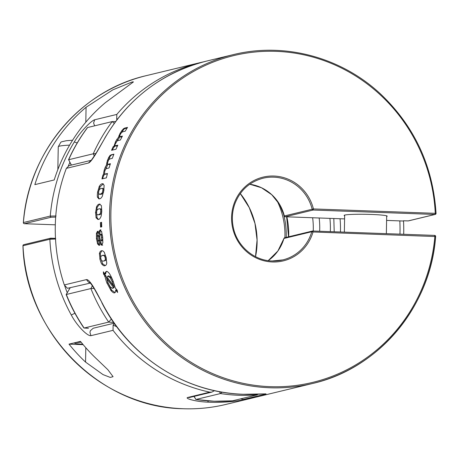 <?xml version="1.0" encoding="UTF-8"?>
<svg xmlns="http://www.w3.org/2000/svg" width="459" height="459" viewBox="0 0 459 459"><rect width="100%" height="100%" fill="white"/><g stroke="black" fill="none" stroke-linecap="round" stroke-linejoin="round"><path stroke-width="0.69" d="M77.215 142.95L74.295 141.969C80.153 131.911 91.054 120.769 94.703 119.765L116.81 114.423L116.718 119.151L117.647 118.841M203.521 61.85A169.142 162.985 76.4 0 0 200.715 62.499A169.142 162.985 76.4 0 0 161.316 77.864A169.142 162.985 76.4 0 0 116.81 114.423M403.69 234.279A169.142 162.985 76.4 0 0 403.725 232.811A169.142 162.985 76.4 0 0 403.53 221.031M132.186 81.943L112.805 89.861L86.068 107.268A169.142 162.985 76.4 0 0 34.844 184.633L54.219 179.957A169.142 162.985 -103.6 0 1 105.444 102.592L133.454 81.909L132.186 81.943M56.067 215.994L50.272 216.057L23.392 222.546A1.05 1.01 76.4 0 0 24.384 223.699L51.265 217.21L50.53 216.849L50.272 216.057A169.142 162.985 76.4 0 1 74.295 141.969M22.95 245.76C25.245 331.748 99.907 407.718 183.141 408.734C197.577 409.244 211.8 407.816 225.805 404.442A169.142 162.985 76.4 0 1 183.164 408.728A169.142 162.985 76.4 0 1 22.984 245.743L49.865 239.254L50.151 238.473L50.897 238.169L50.151 238.473L55.602 238.324L50.639 238.192L23.753 244.687A1.05 1.05 0 0 0 22.95 245.76L22.984 245.743A1.05 1.01 -103.6 0 1 23.753 244.687M114.188 323.17L93.2 328.242L90.348 330.738L89.941 332.373L90.934 335.678C87.302 336.315 76.768 325.483 71.277 314.977A169.142 162.985 76.4 0 1 49.865 239.254L55.665 239.047M71.277 314.977L74.926 313.262M69.005 344.141L80.468 341.376A169.142 162.985 76.4 0 0 97.021 359.322L107.854 369.696L113.075 376.667L110.269 377.413L103.04 374.613L85.558 362.094A169.142 162.985 -103.6 0 1 69.005 344.141L83.154 344.652M81.168 342.248A17.029 1.188 -179 0 0 75.15 342.775A17.029 1.188 -179 0 0 74.565 343.068A17.029 1.188 -179 0 0 82.798 344.233M114.331 323.383L113.121 325.242L113.04 330.337A169.142 162.985 -103.6 0 0 156.215 370.069A169.142 162.985 76.4 0 0 209.757 392.158L211.834 392.106L214.531 390.661M116.902 119.816L116.764 119.22M113.172 325.167L116.729 326.699M189.544 397.483L187.651 397.494C184.518 398.446 196.033 401.723 207.629 402.13L208.426 400.914M399.973 234.142A163.886 157.925 76.4 0 0 400.013 232.294A163.886 157.925 -103.6 0 0 399.829 220.899M340.423 231.99A102.219 98.501 -103.6 0 0 340.475 230.148A102.219 98.501 76.4 0 0 340.056 218.742M124.699 128.084L127.533 127.395A169.142 162.985 76.4 0 0 125.221 131.194L122.685 131.808M122.765 131.785L121.423 132.582M112.289 150.122L113.958 146.972L113.241 146.559A169.142 162.985 -103.6 0 0 111.548 150.3L115.984 149.227A169.142 162.985 76.4 0 1 117.825 145.164L115.674 145.687L116.402 146.105L115.657 146.014M116.97 141.033L114.997 144.619L114.911 145.583L115.748 146.111M114.876 145.509L115.754 145.664M127.235 127.877L124.056 129.002L120.401 134.097L119.552 136.524M116.402 146.105L117.515 145.836M121.974 136.937L120.43 137.029M119.558 136.524L120.522 137.132M119.518 136.455L120.378 136.598M120.298 136.621L122.427 136.105A169.142 162.985 76.4 0 0 120.344 140.035L117.917 140.62M113.241 146.559L113.849 146.41L114.561 146.823L113.958 146.972M114.899 145.549L114.561 146.823M113.821 146.622L115.628 141.492M119.61 136.593L119.231 137.998L117.102 140.942M116.305 142.365L115.438 141.86L116.902 139.329L118.347 137.488L119.231 137.998M117.997 140.603L116.844 141.148M123.534 128.698L124.056 129.002M123.379 128.83L124.779 128.061M121.951 130.459L122.582 130.826M121.664 130.838L123.683 128.566M118.347 137.488L120.149 133.196L120.918 133.644M119.937 133.563L122.232 130.086M118.967 135.531L119.816 136.019M113.775 154.517L111.084 154.844L113.912 154.161A169.142 162.985 76.4 0 0 112.306 158.338L109.776 158.946M109.856 158.929L108.617 159.778M107.354 173.995L105.318 174.173M105.731 168.987L104.767 171.087L104.514 173.892M104.514 173.886L105.495 174.317M104.457 173.806L105.415 173.995M108.766 159.577L107.435 163.071L107.492 164.093L108.622 164.574M105.335 174.013L107.486 173.496A169.142 162.985 76.4 0 0 106.385 177.845L101.95 178.918A169.142 162.985 -103.6 0 1 102.959 174.913L104.336 175.04L102.959 174.913M106.637 168.556L109.064 167.965A169.142 162.985 76.4 0 1 110.418 163.702L108.29 164.219L109.242 164.557L108.433 164.431M107.44 164.018L108.376 164.196M102.598 178.763L103.734 175.183M109.242 164.557L110.217 164.316M104.422 173.657L104.336 175.04M103.579 174.994C103.407 174.093 103.677 172.251 104.405 169.48M107.463 164.047L107.383 165.464L105.57 169.182M105.231 170.186L104.291 169.853L105.295 167.116L106.425 165.125L107.383 165.464M106.718 168.533L105.616 169.101M111.617 155.039L110.556 155.704L108.444 160.093M109.988 155.498L110.556 155.704M109.856 155.647L111.164 154.826M108.708 157.431L109.391 157.672M108.502 157.821L110.12 155.354M106.425 165.125L107.406 160.426L108.238 160.725M107.274 160.799L108.909 157.041M106.66 162.979L107.578 163.306M98.949 190.319L98.484 193.187M99.167 186.629L100.085 186.802L98.983 190.238M98.605 192.212L97.601 192.011M97.549 192.367L99.293 186.365M98.823 194.054L100.182 194.404M98.467 192.855L98.892 194.117M103.327 183.875L100.085 186.802M99.035 186.893C100.073 184.954 101.123 183.91 102.191 183.761M103.648 188.672L102.282 188.305L103.648 188.672L103.981 189.527L102.982 189.343L102.523 192.206L103.516 192.396L102.816 193.555L101.273 194.318L99.81 194.237M98.754 193.991L100.378 194.111M102.942 183.939L102.105 183.784L102.942 183.738L104.153 185.43M100.211 194.151L101.927 193.262M104.118 185.212L103.797 190.858M101.737 193.468L102.655 191.839M98.478 193.038L98.387 197.29L99.287 198.862M97.463 197.112L98.387 197.29M97.515 197.341C97.216 196.532 97.262 194.639 97.658 191.667M99.672 198.799L98.828 198.845L97.469 197.112M102.489 195.861C101.651 197.668 100.682 198.649 99.592 198.822M103.912 190.158L102.265 196.4M99.764 189.056L98.811 190.692M101.301 188.374L99.569 189.263M102.73 188.546L101.135 188.414M103 189.676L102.598 188.425M91.628 160.208L90.836 160.535C90.584 161.425 92.523 158.665 96.654 152.245L104.824 138.234C98.995 148.303 91.915 161.895 88.461 163.025L66.354 168.361L68.993 165.67L91.048 160.346M90.331 283.088L67.439 288.309L64.317 284.941A169.142 162.985 -103.6 0 1 55.275 226.287A169.142 162.985 -103.6 0 1 66.354 168.361M90.033 282.778L88.593 282.256L86.424 279.606C89.866 279.072 96.482 292.073 101.955 302.59L94.64 289.394C91.657 284.66 90.021 282.365 89.717 282.503M99.89 259.031L100.871 258.801L101.33 260.178M99.431 253.379L99.97 259.398M101.537 250.757C100.429 250.907 99.706 251.957 99.368 253.907M104.52 252.674C103.596 251.148 102.546 250.516 101.376 250.798M106.224 257.889L104.256 252.221M106.27 258.119L106.345 258.974L105.363 259.203L105.168 257.751L106.155 257.528L105.69 256.133L104.979 255.279L102.38 255.416L103.344 255.193M106.763 263.328L106.052 257.143M104.801 265.704C105.931 265.537 106.597 264.568 106.798 262.8M101.646 263.827C103.045 265.549 104.153 266.163 104.968 265.663M99.804 258.652C100.567 261.601 101.278 263.477 101.938 264.275M97.446 238.646L96.43 238.669M96.447 233.092L96.465 239.019M98.255 231.233L97.325 233.356L96.39 233.453L97.44 231.313M97.503 231.307L98.203 231.99L98.903 234.256L99.873 234.165L100.148 231.055L99.264 231.141M99.333 230.911L98.897 234.612M100.182 229.884L99.201 231.376M101.737 231.95L100.022 229.925M102.707 237.383L101.525 231.347M102.868 242.822L102.644 236.804M102.891 242.444L101.766 245.29M100.676 244.4L101.921 245.261M99.643 241.423L100.894 244.733M99.494 244.624L99.718 241.4M99.551 244.412L98.932 245.381M97.406 243.517L99.012 245.358M96.396 238.393L97.664 244.148M101.778 211.341L101.399 205.621M101.284 215.495L101.806 210.698M101.353 215.162L100.969 216.705M95.541 212.528L96.505 212.563L97.038 217.727L98.415 219.419C99.31 219.505 100.182 218.513 101.049 216.436M97.038 217.727L96.029 217.686L97.899 219.465L98.513 219.396M95.552 212.207L96.109 217.916M96.574 206.774L95.529 212.85M99.23 204.129C98.134 204.301 97.182 205.362 96.379 207.313M101.462 205.85L99.758 204.083L99.15 204.152L99.769 204.169L97.233 207.072L96.505 212.563M101.594 222.311L100.418 222.598A169.142 162.985 76.4 0 0 100.584 227.113L101.76 226.832A169.142 162.985 -103.6 0 1 101.594 222.311M110.969 290.547L111.726 290.249L107.899 282.738L106.936 283.06M105.019 275.888C105.151 277.592 105.84 280.11 107.085 283.444M106.172 271.556L105.363 272.353L104.956 274.166L103.35 271.803L103.522 274.057L105.071 276.289M109.787 274.172C108.456 272.164 107.286 271.28 106.27 271.521M113.373 281.803C111.755 277.758 110.441 275.039 109.426 273.633M108.708 275.848L107.693 276.238L108.708 275.848L110.98 277.179L113.264 281.528M115.473 288.487L113.115 281.143M116.85 289.709L115.685 290.174L117.636 292.481L117.2 290.283L115.387 288.086M111.726 290.249L115.14 292.584L114.739 292.762M114.463 292.842C115.335 292.716 115.737 291.746 115.674 289.939M110.768 290.289C112.662 292.429 113.947 293.267 114.624 292.802M106.809 282.727L111.176 290.805M104.629 276.467L105.874 275.968L104.222 273.776L103.522 274.057M104.222 273.776L104.101 272.921M104.956 274.166L105.673 273.88L105.995 272.101L105.363 272.353M110.091 286.823L112.65 288.321M106.947 271.263L105.995 272.101M114.262 287.047L107.802 278.51L106.907 278.871L113.413 287.386L114.262 287.047L113.396 288.005M112.484 288.355L113.448 287.254M106.976 277.064L113.384 285.596L114.285 285.24L113.218 281.43L112.266 281.774M113.442 285.951L112.128 281.419M108.049 283.123L105.805 275.561M117.366 291.149L116.408 289.881M106.861 278.498L108.14 283.192M107.842 282.428L110.47 287.305M107.963 276.157L106.936 277.196M110.097 277.534L110.98 277.179M110.275 277.775L107.796 276.198M112.415 282.159L109.919 277.288M99.396 253.643L100.303 253.431L100.871 258.801L102.696 263.845L105.272 265.56M101.158 259.828L102.15 261.096M101.898 250.712L100.303 253.431M106.345 258.974L106.046 260.127L104.549 260.913M101.95 260.976L103.78 261.091M103.614 261.131L105.134 260.247M105.013 260.454L105.358 258.807M101.789 264.051L102.696 263.845M100.86 258.79L100.676 257.338M101.049 256.076L100.676 257.734M102.46 255.393L100.923 256.283M104.009 255.502L104.979 255.279M104.107 255.565L102.3 255.433M104.87 256.713L103.906 255.445M105.168 257.751L104.709 256.357L105.69 256.133M97.36 238.445L97.801 240.482M97.325 233.356L97.297 237.022M99.373 241.027L98.387 241.124L98.88 240.235L99.873 240.137L99.333 241.027M97.681 240.189L98.507 241.101M99.913 238.835L99.873 240.137M98.834 240.568L98.805 237.814M100.94 229.821L100.148 231.055M99.792 235.467L99.775 237.877M99.735 237.527L100.469 240.453M100.401 234.377L101.45 234.268L102.231 235.008L101.238 235.106L101.737 239.77L102.73 239.673L101.996 240.814M100.355 240.252L101.1 240.906L102.076 240.809M102.036 240.814L101.1 240.906M101.02 240.923L101.783 239.466M99.729 241.767L100.693 241.669L101.663 244.481L102.673 245.198M100.785 244.567L101.663 244.481M97.589 239.816L98.461 243.74L99.792 245.295M97.532 243.832L98.461 243.74M97.406 236.092L97.394 238.795M97.807 235.542L98.84 235.433L97.807 235.542L97.354 236.425M98.794 235.444L99.712 237.131M99.85 238.066L98.84 238.164L98.433 236.178L99.425 236.075M98.542 236.471L97.727 235.559M100.481 234.354L99.741 235.777M101.347 235.369L100.314 234.394M102.231 235.008L102.552 236.058M102.816 238.577L102.73 239.673M96.476 207.043L97.233 207.072M100.056 204.117L99.769 204.169M100.819 211.255L101.789 211.289L101.674 209.861L100.75 209.826L100.63 212.735L101.628 212.769L101.072 213.946L99.586 214.714L97.692 214.789L99.586 214.714M101.726 212.19L101.628 212.769M101.204 208.983L99.672 208.747L101.204 208.983L101.674 209.861M100.802 210.13L100.234 208.891M99.672 208.747L98.811 208.851M98.892 208.834L97.222 209.729M97.394 209.522L96.631 211.146M96.711 210.807L96.597 213.71M99.982 214.014L100.71 212.397M98.49 214.697L100.148 213.802M97.05 214.594L97.692 214.789M96.539 213.412L97.13 214.657M101.21 226.964L101.284 222.626L101.6 222.552M100.418 222.598L101.284 222.626M285.28 216.763L344.594 218.903L285.303 216.763A1.05 1.01 76.4 0 1 284.339 215.959A42.021 40.495 76.4 0 0 249.753 184.225L261.475 187.748L271.739 194.702L279.548 204.381L284.299 215.965A1.05 1.05 0 0 0 285.28 216.763L313.136 210.038L313.428 208.925L435.275 213.326A168.086 161.975 -103.6 0 0 268.647 51.259A168.086 161.975 -103.6 0 0 110.848 216.992A168.086 161.975 -103.6 0 0 270.236 386.662A168.086 161.975 -103.6 0 0 434.874 236.379L434.639 235.392A1.05 1.05 0 0 1 435.643 236.534C430.714 306.52 378.795 368.531 312.59 383.483A169.142 162.985 -103.6 0 0 435.608 236.551L313.027 231.979A43.071 41.505 -103.6 0 1 272.416 261.969A43.071 41.505 -103.6 0 1 231.68 221.393A43.071 41.505 -103.6 0 1 266.415 176.474A43.071 41.505 -103.6 0 1 313.428 208.925L312.172 209.235A1.05 1.01 76.4 0 0 313.136 210.038L434.983 214.439A1.05 1.01 -103.6 0 0 435.247 214.41A1.05 1.05 0 0 0 436.05 213.337L436.016 213.355A1.05 1.01 -103.6 0 1 435.247 214.41L408.367 220.905L403.398 220.773L408.103 220.928L434.983 214.439L435.275 213.326L436.05 213.337C433.026 166.175 414.586 126.443 380.723 94.147C341.324 57.174 284.31 41.907 233.195 54.655L206.315 61.15A169.142 162.985 -103.6 0 0 104.824 138.234M344.646 215.764A21.539 1.497 1 0 1 344.13 215.426A21.539 1.497 1 0 1 344.87 215.047A21.539 1.497 1 0 1 368.497 214.364A21.539 1.497 1 0 1 387.195 216.178A21.539 1.497 1 0 1 386.662 216.493M263.724 393.965L265.543 394.097C268.676 393.38 257.074 394.711 245.485 394.333L245.324 394.333M233.195 54.655A169.142 162.985 -103.6 0 0 110.613 235.392A169.142 162.985 -103.6 0 0 269.949 387.775A169.142 162.985 -103.6 0 0 312.59 383.483L258.285 396.599A169.142 162.985 -103.6 0 1 243.442 399.433L240.373 398.946M95.851 153.564L93.24 153.799L68.678 159.726A100.613 96.952 76.4 0 0 71.426 165.085M114.268 123.373L112.185 121.589L87.623 127.522A169.142 162.985 76.4 0 0 68.678 159.726L71.248 165.125M257.533 394.264L257.224 394.878L232.541 400.822M222.145 392.141L220.486 393.552A169.142 162.985 76.4 0 0 238.835 395.285A169.142 162.985 76.4 0 0 257.224 394.878M111.388 319.057L108.685 322.092A100.613 96.952 76.4 0 0 113.034 322.35A100.613 96.952 76.4 0 0 113.625 322.367M94.078 288.453L90.888 288.556L66.331 294.489A169.142 162.985 76.4 0 0 84.123 328.024L108.685 322.092A169.142 162.985 76.4 0 1 90.888 288.556A100.613 96.952 76.4 0 1 92.397 285.814M193.991 396.415L195.924 399.485L220.486 393.552A100.613 96.952 76.4 0 1 219.396 391.653M68.517 159.795C73.641 148.332 79.946 137.614 87.428 127.654L87.623 127.522M88.375 328.288L83.871 327.944C76.773 317.49 70.87 306.371 66.165 294.592L66.331 294.489A100.613 96.952 76.4 0 1 70.101 287.977M84.02 328.036L84.123 328.024A100.613 96.952 76.4 0 0 88.472 328.283M24.361 223.705L55.309 224.818L24.361 223.705A1.05 1.05 0 0 1 23.357 222.563C28.286 152.577 80.205 90.566 146.41 75.615A169.142 162.985 76.4 0 0 23.392 222.546L23.386 222.592M207.629 402.13A169.142 162.985 76.4 0 0 210.044 402.239A169.142 162.985 76.4 0 0 252.685 397.947L255.479 397.247M55.78 217.107L51.265 217.21M286.192 237.378A74.587 71.874 76.4 0 0 281.895 208.943M276.84 200.331A73.538 70.864 -103.6 0 1 284.896 237.693M240.298 193.549A73.538 70.864 -103.6 0 1 255.537 256.656M64.742 285.934A164.414 158.43 76.4 0 0 67.215 292.647M85.558 362.094L85.81 347.744M86.068 107.268L85.804 122.197M69.837 162.475A164.414 158.43 76.4 0 0 68.351 165.917M94.703 119.765L93.596 122.989L94.634 125.829M187.651 397.494L209.757 392.158M90.934 335.678L113.04 330.337M116.902 139.329L117.791 139.846M105.295 167.116L106.258 167.46M100.291 194.134L101.273 194.318M101.835 193.365L102.816 193.555M102.885 190.743L103.883 190.933M86.424 279.606L64.317 284.941M245.485 394.333A169.142 162.985 -103.6 0 1 243.063 394.264A169.142 162.985 -103.6 0 1 101.955 302.59M105.077 260.351L106.046 260.127M98.427 241.118L99.414 241.021M101.732 237.343L102.741 237.24M386.593 220.423L403.57 221.031L386.593 220.418M272.158 260.987A42.021 40.495 76.4 0 0 282.755 259.92A42.021 40.495 76.4 0 0 311.781 231.726L283.943 238.451L277.896 250.975L268.199 260.637A42.021 40.495 76.4 0 0 283.943 238.451A1.05 1.01 -103.6 0 1 284.672 237.745L312.504 231.02A1.05 1.05 0 0 1 312.791 230.992L313.027 231.979L311.781 231.726A1.05 1.01 -103.6 0 1 312.774 230.997L434.639 235.392L312.809 230.997M435.35 235.754A1.05 1.01 76.4 0 0 434.656 235.398M284.672 237.745A1.05 1.05 0 0 0 283.909 238.473L283.926 238.514M284.339 215.959L312.172 209.235A42.021 40.495 76.4 0 0 273.621 177.157A42.021 40.495 76.4 0 0 263.03 178.224C249.489 181.884 240.097 190.433 234.859 203.871C232.042 211.874 231.6 220.068 233.533 228.439C237.555 246.581 254.326 260.655 272.181 260.982L282.755 259.92M88.461 163.025L90.974 160.415M265.543 394.097L243.442 399.433M112.185 121.589A169.142 162.985 76.4 0 0 93.24 153.799A100.613 96.952 76.4 0 0 94.319 155.991M330.314 231.629A90.348 87.061 76.4 0 0 329.918 218.375M194.168 396.375A100.613 96.952 76.4 0 0 195.924 399.485A169.142 162.985 76.4 0 0 214.273 401.218A169.142 162.985 76.4 0 0 232.661 400.81M319.659 231.244A79.315 76.429 76.4 0 0 319.171 217.985M288.682 236.775A74.065 71.369 76.4 0 0 286.841 216.82M313.233 231.009A74.065 71.369 76.4 0 0 312.636 217.75M72.591 140.23L66.239 140.729L61.592 141.808L60.789 142.256L58.247 146.777A36.772 2.559 1 0 1 59.142 146.237A36.772 2.559 1 0 1 69.607 145.13M225.805 404.442L252.685 397.947M146.41 75.615L200.715 62.499M255.508 256.638L257.074 240.023L254.957 223.401L249.26 207.646L240.281 193.572M189.619 397.471L211.834 392.106M113.557 287.954L112.73 288.286M101.772 302.596C128.652 356.247 184.811 392.738 242.977 394.275L264.86 393.897M104.658 138.337C128.239 98.306 162.119 72.574 206.315 61.15M112.271 121.578L115.559 121.601M333.813 218.513L334.209 231.766M257.734 394.258L257.424 394.734M69.975 288.005L66.171 294.563M195.798 399.491L214.175 401.229L232.604 400.822M288.504 236.821L286.646 216.814M58.247 146.777L57.851 169.537M344.657 215.105L344.359 232.134M386.673 215.839L386.363 233.648"/></g></svg>
